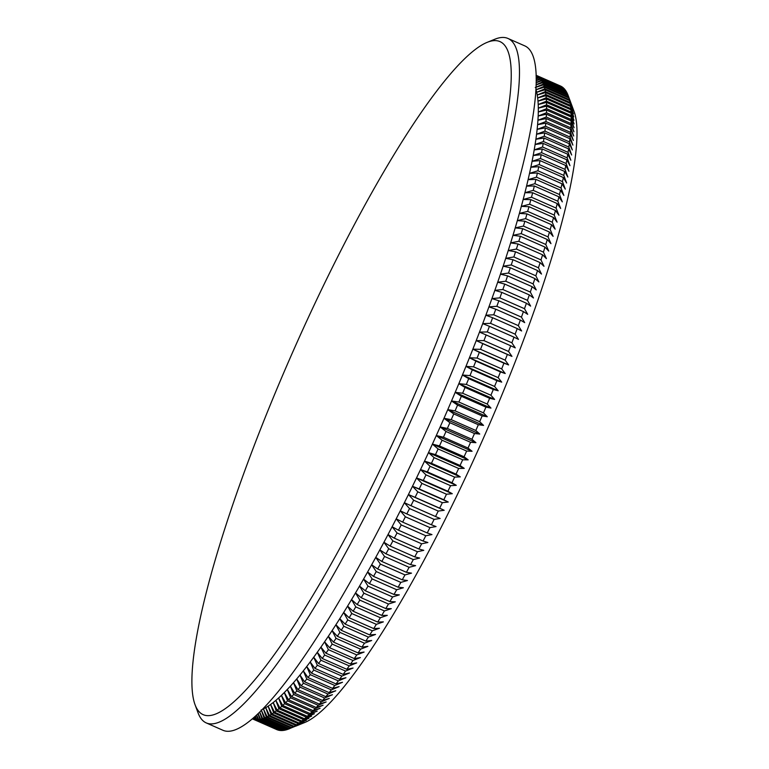 <?xml version="1.0" encoding="UTF-8"?>
<svg xmlns="http://www.w3.org/2000/svg" width="769" height="769" viewBox="0 0 769 769"><rect width="100%" height="100%" fill="white"/><g stroke="black" fill="none" stroke-linecap="round" stroke-linejoin="round"><path stroke-width="1.15" d="M252.674 718.679L252.79 719.005A351.673 61.539 113.8 0 1 252.443 718.871L276.763 729.598A351.673 61.539 -66.2 0 0 277.378 729.848L277.446 729.819M252.79 719.005L277.378 729.848M253.799 717.698L254.424 719.467A351.673 61.539 113.8 0 1 253.347 719.198L277.926 730.031A351.673 61.539 -66.2 0 0 279.012 730.31L279.195 730.233M254.424 719.467L279.012 730.31M255.068 716.573L256.164 719.697A351.673 61.539 113.8 0 1 255.01 719.573L279.599 730.415A351.673 61.539 -66.2 0 0 280.743 730.531L281.05 730.406M256.164 719.697L280.743 730.531M256.462 715.305L258 719.678A351.673 61.539 113.8 0 1 256.788 719.717L281.367 730.55A351.673 61.539 -66.2 0 0 282.588 730.512L283.011 730.348M258 719.678L282.588 730.512M257.99 713.863L259.941 719.419A351.673 61.539 113.8 0 1 258.663 719.611L283.242 730.444A351.673 61.539 -66.2 0 0 284.53 730.252L285.068 730.041M259.941 719.419L284.53 730.252M259.643 712.277L261.979 718.919A351.673 61.539 113.8 0 1 260.633 719.275L285.222 730.108A351.673 61.539 -66.2 0 0 286.568 729.752L287.222 729.493M261.979 718.919L286.568 729.752M543.337 84.052L535.262 87.483L543.625 84.821A351.673 61.539 113.8 0 1 544.135 86.339L536.022 89.762L544.385 87.176A351.673 61.539 113.8 0 1 544.827 88.848L536.685 92.27L545.038 89.771A351.673 61.539 113.8 0 1 545.404 91.588L537.233 95L545.577 92.588A351.673 61.539 113.8 0 1 545.865 94.558L537.666 97.961L546 95.644A351.673 61.539 113.8 0 1 546.221 97.759L537.992 101.133L546.307 98.913A351.673 61.539 113.8 0 1 546.451 101.181L538.204 104.536L546.509 102.412A351.673 61.539 113.8 0 1 546.576 104.815L538.31 108.15L546.586 106.122A351.673 61.539 113.8 0 1 546.586 108.679L538.29 111.976L546.557 110.063A351.673 61.539 113.8 0 1 546.48 112.745L538.175 116.013L546.413 114.206A351.673 61.539 113.8 0 1 546.259 117.032L537.935 120.252L546.153 118.561A351.673 61.539 113.8 0 1 545.923 121.531L537.589 124.703L545.788 123.127A351.673 61.539 113.8 0 1 545.481 126.222L537.137 129.355L545.298 127.894A351.673 61.539 113.8 0 1 544.923 131.124L536.57 134.21L544.702 132.874A351.673 61.539 113.8 0 1 544.25 136.228L535.887 139.247L543.991 138.036A351.673 61.539 113.8 0 1 543.462 141.525L535.099 144.485L543.174 143.399A351.673 61.539 113.8 0 1 542.568 147.004L534.195 149.907L542.232 148.946A351.673 61.539 113.8 0 1 541.568 152.675L533.196 155.511L541.193 154.684A351.673 61.539 113.8 0 1 540.453 158.529L532.081 161.288L540.04 160.596A351.673 61.539 113.8 0 1 539.223 164.566L530.85 167.238L538.771 166.69A351.673 61.539 113.8 0 1 537.887 170.766L529.524 173.371L537.406 172.958A351.673 61.539 113.8 0 1 536.445 177.149L528.092 179.658L535.926 179.388A351.673 61.539 113.8 0 1 534.897 183.685L526.554 186.108L534.34 185.983A351.673 61.539 113.8 0 1 533.244 190.376L524.91 192.711L532.648 192.731A351.673 61.539 113.8 0 1 531.494 197.229L523.17 199.469L530.86 199.632A351.673 61.539 113.8 0 1 529.63 204.227L521.324 206.371L528.966 206.688A351.673 61.539 113.8 0 1 527.669 211.379L519.383 213.417L526.967 213.878A351.673 61.539 113.8 0 1 525.611 218.656L517.345 220.588L524.871 221.212A351.673 61.539 113.8 0 1 523.449 226.076L515.201 227.893L522.68 228.672A351.673 61.539 113.8 0 1 521.199 233.622L512.971 235.333L520.392 236.256A351.673 61.539 113.8 0 1 518.844 241.283L510.645 242.879L518.018 243.965A351.673 61.539 113.8 0 1 516.403 249.06L508.232 250.54L515.538 251.78A351.673 61.539 113.8 0 1 513.875 256.952L505.733 258.317L512.971 259.711A351.673 61.539 113.8 0 1 511.25 264.949L503.137 266.189L510.318 267.737A351.673 61.539 113.8 0 1 508.54 273.043L500.456 274.158L507.578 275.869A351.673 61.539 113.8 0 1 505.742 281.233L497.697 282.213L504.752 284.088A351.673 61.539 113.8 0 1 502.859 289.509L494.851 290.355L501.84 292.383A351.673 61.539 113.8 0 1 499.898 297.863L491.929 298.574L498.85 300.766A351.673 61.539 113.8 0 1 496.851 306.293L488.93 306.86L495.784 309.215A351.673 61.539 113.8 0 1 493.736 314.781L485.854 315.223L492.641 317.732A351.673 61.539 113.8 0 1 490.545 323.336L482.711 323.634L489.43 326.316A351.673 61.539 113.8 0 1 487.286 331.948L479.491 332.102L486.143 334.938A351.673 61.539 113.8 0 1 483.951 340.609L476.203 340.619L482.778 343.618A351.673 61.539 113.8 0 1 480.548 349.318L472.848 349.174L479.356 352.327A351.673 61.539 113.8 0 1 477.088 358.056L469.436 357.758L475.867 361.084A351.673 61.539 113.8 0 1 473.56 366.823L465.956 366.38L472.32 369.851A351.673 61.539 113.8 0 1 469.974 375.608L462.429 375.012L468.715 378.646A351.673 61.539 113.8 0 1 466.331 384.413L458.843 383.664L465.053 387.461A351.673 61.539 113.8 0 1 462.63 393.228L455.2 392.325L461.342 396.275A351.673 61.539 113.8 0 1 458.882 402.043L451.509 400.985L457.574 405.09A351.673 61.539 113.8 0 1 455.085 410.857L447.769 409.646L453.758 413.905A351.673 61.539 113.8 0 1 451.24 419.663L443.992 418.288L449.903 422.7A351.673 61.539 113.8 0 1 447.356 428.448L440.166 426.92L446.001 431.476A351.673 61.539 113.8 0 1 443.434 437.205L436.302 435.523L442.069 440.233A351.673 61.539 113.8 0 1 439.474 445.943L432.409 444.098L438.09 448.952A351.673 61.539 113.8 0 1 435.475 454.633L428.477 452.633L434.091 457.632A351.673 61.539 113.8 0 1 431.447 463.294L424.517 461.121L430.054 466.274A351.673 61.539 113.8 0 1 427.391 471.897L420.528 469.561L425.988 474.858A351.673 61.539 113.8 0 1 423.315 480.442L416.51 477.953L421.902 483.384A351.673 61.539 113.8 0 1 419.211 488.921L412.482 486.277L417.788 491.843A351.673 61.539 113.8 0 1 415.097 497.341L408.435 494.534L413.664 500.235A351.673 61.539 113.8 0 1 410.954 505.685L404.369 502.715L409.521 508.549A351.673 61.539 113.8 0 1 406.811 513.942L400.293 510.808L405.369 516.778A351.673 61.539 113.8 0 1 402.648 522.113L396.198 518.825L401.207 524.919A351.673 61.539 113.8 0 1 398.486 530.197L392.113 526.746L397.044 532.965A351.673 61.539 113.8 0 1 394.314 538.175L388.018 534.57L392.872 540.915A351.673 61.539 113.8 0 1 390.152 546.048L383.923 542.289L388.71 548.749A351.673 61.539 113.8 0 1 385.98 553.815L379.828 549.893L384.548 556.477A351.673 61.539 113.8 0 1 381.828 561.466L375.743 557.381L380.386 564.081A351.673 61.539 113.8 0 1 377.675 568.983L371.667 564.754L376.243 571.559A351.673 61.539 113.8 0 1 373.532 576.385L367.611 571.992L372.109 578.903A351.673 61.539 113.8 0 1 369.418 583.642L363.564 579.105L367.995 586.122A351.673 61.539 113.8 0 1 365.313 590.765L359.536 586.074L363.891 593.197A351.673 61.539 113.8 0 1 361.228 597.744L355.528 592.909L359.815 600.118A351.673 61.539 113.8 0 1 357.172 604.569L351.539 599.589L355.768 606.895A351.673 61.539 113.8 0 1 353.134 611.24L347.588 606.116L351.75 613.508A351.673 61.539 113.8 0 1 349.136 617.757L343.666 612.489L347.761 619.968A351.673 61.539 113.8 0 1 345.166 624.101L339.773 618.699L343.801 626.254A351.673 61.539 113.8 0 1 341.234 630.282L335.918 624.736L339.888 632.378A351.673 61.539 113.8 0 1 337.351 636.29L332.102 630.609L336.015 638.318A351.673 61.539 113.8 0 1 333.496 642.115L328.325 636.299L332.179 644.086A351.673 61.539 113.8 0 1 329.69 647.758L324.595 641.807L328.392 649.661A351.673 61.539 113.8 0 1 325.941 653.208L320.913 647.133L324.653 655.053A351.673 61.539 113.8 0 1 322.23 658.475L317.289 652.275L320.961 660.254A351.673 61.539 113.8 0 1 318.577 663.541L313.704 657.226L317.328 665.252A351.673 61.539 113.8 0 1 314.982 668.415L310.186 661.974L313.752 670.049A351.673 61.539 113.8 0 1 311.445 673.086L306.725 666.521L310.243 674.653A351.673 61.539 113.8 0 1 307.975 677.547L303.322 670.866L306.783 679.037A351.673 61.539 113.8 0 1 304.562 681.795L299.977 675.009L303.399 683.218A351.673 61.539 113.8 0 1 301.217 685.833L296.709 678.94L300.083 687.188A351.673 61.539 113.8 0 1 297.949 689.658L293.498 682.661L296.834 690.937A351.673 61.539 113.8 0 1 294.738 693.263L290.365 686.169L293.652 694.465A351.673 61.539 113.8 0 1 291.614 696.647L287.308 689.457L290.547 697.771A351.673 61.539 113.8 0 1 288.558 699.809L284.319 692.523L287.519 700.857A351.673 61.539 113.8 0 1 285.587 702.751L281.416 695.368L284.578 703.712A351.673 61.539 113.8 0 1 282.694 705.452L278.589 697.983L281.714 706.336A351.673 61.539 113.8 0 1 279.887 707.932L275.84 700.376L278.936 708.73A351.673 61.539 113.8 0 1 277.157 710.172L273.178 702.549L276.234 710.892A351.673 61.539 113.8 0 1 274.523 712.19L270.601 704.481L273.629 712.825A351.673 61.539 113.8 0 1 271.976 713.959L268.112 706.182L271.111 714.516A351.673 61.539 113.8 0 1 269.515 715.497L265.718 707.653L268.689 715.977A351.673 61.539 113.8 0 1 267.151 716.804L263.411 708.893L266.353 717.198A351.673 61.539 113.8 0 1 264.882 717.861L261.2 709.902L264.123 718.179A351.673 61.539 113.8 0 1 262.71 718.688L287.298 729.521A351.673 61.539 -66.2 0 0 288.711 729.012L289.471 728.704A351.673 61.539 -66.2 0 0 290.942 728.032L299.17 724.658L291.739 727.637A351.673 61.539 -66.2 0 0 293.277 726.811L301.477 723.418L294.104 726.34A351.673 61.539 -66.2 0 0 295.7 725.359L303.88 721.947L296.565 724.802A351.673 61.539 -66.2 0 0 298.218 723.658L306.37 720.245L299.112 723.023A351.673 61.539 -66.2 0 0 300.823 721.735L308.946 718.304L301.746 721.014A351.673 61.539 -66.2 0 0 303.524 719.573L311.608 716.141L304.476 718.765A351.673 61.539 -66.2 0 0 306.302 717.169L314.348 713.747L307.283 716.285A351.673 61.539 -66.2 0 0 309.167 714.545L317.174 711.133L310.176 713.584A351.673 61.539 -66.2 0 0 312.108 711.69L320.087 708.287L313.146 710.652A351.673 61.539 -66.2 0 0 315.136 708.605L323.076 705.221L316.203 707.49A351.673 61.539 -66.2 0 0 318.241 705.298L326.133 701.934L319.327 704.106A351.673 61.539 -66.2 0 0 321.413 701.77L329.267 698.425L322.538 700.501A351.673 61.539 -66.2 0 0 324.672 698.021L332.468 694.705L325.806 696.676A351.673 61.539 -66.2 0 0 327.988 694.051L335.745 690.773L329.151 692.629A351.673 61.539 -66.2 0 0 331.372 689.87L339.081 686.63L332.564 688.38A351.673 61.539 -66.2 0 0 334.832 685.487L342.484 682.286L336.034 683.92A351.673 61.539 -66.2 0 0 338.341 680.892L345.954 677.729L339.571 679.248A351.673 61.539 -66.2 0 0 341.917 676.086L349.472 672.981L343.166 674.384A351.673 61.539 -66.2 0 0 345.55 671.087L353.048 668.04L346.819 669.309A351.673 61.539 -66.2 0 0 349.241 665.887L356.681 662.897L350.529 664.051A351.673 61.539 -66.2 0 0 352.981 660.494L360.363 657.572L354.278 658.591A351.673 61.539 -66.2 0 0 356.768 654.919L364.093 652.054L358.085 652.948A351.673 61.539 -66.2 0 0 360.594 649.161L367.861 646.364L361.93 647.123A351.673 61.539 -66.2 0 0 364.477 643.211L371.677 640.5L365.823 641.115A351.673 61.539 -66.2 0 0 368.389 637.097L375.532 634.454L369.754 634.934A351.673 61.539 -66.2 0 0 372.35 630.801L379.425 628.254L373.724 628.59A351.673 61.539 -66.2 0 0 376.339 624.351L383.347 621.881L377.723 622.083A351.673 61.539 -66.2 0 0 380.357 617.728L387.307 615.354L381.751 615.402A351.673 61.539 -66.2 0 0 384.404 610.951L391.286 608.673L385.817 608.577A351.673 61.539 -66.2 0 0 388.48 604.03L395.295 601.839L389.893 601.598A351.673 61.539 -66.2 0 0 392.584 596.955L399.322 594.87L393.997 594.475A351.673 61.539 -66.2 0 0 396.698 589.746L403.369 587.756L398.121 587.218A351.673 61.539 -66.2 0 0 400.832 582.393L407.435 580.518L402.264 579.826A351.673 61.539 -66.2 0 0 404.975 574.914L411.511 573.145L406.417 572.299A351.673 61.539 -66.2 0 0 409.137 567.311L415.596 565.657L410.569 564.648A351.673 61.539 -66.2 0 0 413.299 559.582L419.682 558.044L414.741 556.891A351.673 61.539 -66.2 0 0 417.461 551.748L423.777 550.325L418.903 549.008A351.673 61.539 -66.2 0 0 421.633 543.798L427.872 542.51L423.075 541.03A351.673 61.539 -66.2 0 0 425.795 535.753L431.967 534.59L427.237 532.955A351.673 61.539 -66.2 0 0 429.958 527.611L436.052 526.573L431.399 524.775A351.673 61.539 -66.2 0 0 434.11 519.383L440.128 518.469L435.542 516.518A351.673 61.539 -66.2 0 0 438.253 511.068L444.194 510.289L439.676 508.174A351.673 61.539 -66.2 0 0 442.377 502.676L448.25 502.032L443.8 499.763A351.673 61.539 -66.2 0 0 446.491 494.217L452.278 493.708L447.904 491.276A351.673 61.539 -66.2 0 0 450.576 485.691L456.286 485.326L451.98 482.73A351.673 61.539 -66.2 0 0 454.633 477.107L460.275 476.886L456.036 474.127A351.673 61.539 -66.2 0 0 458.67 468.465L464.236 468.388L460.064 465.476A351.673 61.539 -66.2 0 0 462.678 459.785L468.167 459.852L464.063 456.776A351.673 61.539 -66.2 0 0 466.658 451.067L472.07 451.278L468.023 448.048A351.673 61.539 -66.2 0 0 470.59 442.31L475.924 442.675L471.945 439.282A351.673 61.539 -66.2 0 0 474.492 433.533L479.75 434.052L475.828 430.496A351.673 61.539 -66.2 0 0 478.347 424.738L483.538 425.401L479.673 421.691A351.673 61.539 -66.2 0 0 482.163 415.923L487.267 416.75L483.47 412.876A351.673 61.539 -66.2 0 0 485.931 407.109L490.958 408.089L487.219 404.061A351.673 61.539 -66.2 0 0 489.642 398.294L494.602 399.428L490.91 395.247A351.673 61.539 -66.2 0 0 493.304 389.489L498.187 390.777L494.554 386.442A351.673 61.539 -66.2 0 0 496.909 380.693L501.724 382.135L498.149 377.656A351.673 61.539 -66.2 0 0 500.456 371.917L505.204 373.523L501.676 368.889A351.673 61.539 -66.2 0 0 503.945 363.17L508.617 364.939L505.137 360.152A351.673 61.539 -66.2 0 0 507.367 354.451L511.962 356.383L508.54 351.452A351.673 61.539 -66.2 0 0 510.722 345.781L515.249 347.867L511.875 342.791A351.673 61.539 -66.2 0 0 514.009 337.149L518.469 339.398L515.134 334.179A351.673 61.539 -66.2 0 0 517.229 328.574L521.622 330.978L518.325 325.623A351.673 61.539 -66.2 0 0 520.373 320.058L524.689 322.624L521.44 317.126A351.673 61.539 -66.2 0 0 523.439 311.599L527.697 314.329L524.487 308.696A351.673 61.539 -66.2 0 0 526.429 303.226L530.62 306.11L527.447 300.343A351.673 61.539 -66.2 0 0 529.341 294.921L533.455 297.968L530.322 292.066A351.673 61.539 -66.2 0 0 532.167 286.702L536.224 289.913L533.119 283.886A351.673 61.539 -66.2 0 0 534.907 278.58L538.896 281.944L535.83 275.792A351.673 61.539 -66.2 0 0 537.56 270.544L541.491 274.072L538.454 267.795A351.673 61.539 -66.2 0 0 540.126 262.613L544 266.305L540.991 259.903A351.673 61.539 -66.2 0 0 542.597 254.799L546.413 258.644L543.433 252.117A351.673 61.539 -66.2 0 0 544.981 247.089L548.739 251.088L545.788 244.455A351.673 61.539 -66.2 0 0 547.268 239.505L550.969 243.658L548.037 236.91A351.673 61.539 -66.2 0 0 549.46 232.046L553.103 236.352L550.2 229.498A351.673 61.539 -66.2 0 0 551.556 224.711L555.151 229.172L552.257 222.212A351.673 61.539 -66.2 0 0 553.555 217.521L557.092 222.135L554.218 215.07A351.673 61.539 -66.2 0 0 555.449 210.475L558.938 215.233L556.083 208.063A351.673 61.539 -66.2 0 0 557.237 203.564L560.678 208.476L557.833 201.218A351.673 61.539 -66.2 0 0 558.928 196.816L562.322 201.872L559.486 194.519A351.673 61.539 -66.2 0 0 560.514 190.222L563.86 195.422L561.034 187.982A351.673 61.539 -66.2 0 0 561.995 183.791L565.292 189.126L562.475 181.609A351.673 61.539 -66.2 0 0 563.36 177.524L566.618 183.003L563.812 175.399A351.673 61.539 -66.2 0 0 564.629 171.439L567.839 177.053L565.032 169.372A351.673 61.539 -66.2 0 0 565.782 165.518L568.954 171.266L566.157 163.518A351.673 61.539 -66.2 0 0 566.82 159.789L569.964 165.662L567.157 157.847A351.673 61.539 -66.2 0 0 567.753 154.233L570.858 160.24L568.051 152.358A351.673 61.539 -66.2 0 0 568.579 148.869L571.655 155.011L568.839 147.062A351.673 61.539 -66.2 0 0 569.291 143.707L572.328 149.965L569.512 141.967A351.673 61.539 -66.2 0 0 569.887 138.737L572.895 145.12L570.069 137.065A351.673 61.539 -66.2 0 0 570.377 133.96L573.357 140.467L570.511 132.364A351.673 61.539 -66.2 0 0 570.742 129.403L573.703 136.017L570.848 127.865A351.673 61.539 -66.2 0 0 571.002 125.039L573.934 131.768L571.069 123.588A351.673 61.539 -66.2 0 0 571.146 120.896L574.059 127.731L571.175 119.512A351.673 61.539 -66.2 0 0 571.175 116.965L574.068 123.905L571.165 115.648A351.673 61.539 -66.2 0 0 571.098 113.245L573.972 120.291L571.04 112.014A351.673 61.539 -66.2 0 0 570.896 109.746L573.751 116.898L570.8 108.592A351.673 61.539 -66.2 0 0 570.588 106.478L573.434 113.716L570.454 105.401A351.673 61.539 -66.2 0 0 570.165 103.43L572.992 110.765L569.992 102.431A351.673 61.539 -66.2 0 0 569.627 100.604L572.444 108.035L569.416 99.682A351.673 61.539 -66.2 0 0 568.973 98.019L571.79 105.526L568.724 97.173A351.673 61.539 -66.2 0 0 568.214 95.654L567.926 94.895A351.673 61.539 -66.2 0 0 567.339 93.53L542.751 82.687A351.673 61.539 113.8 0 1 543.337 84.052L567.926 94.895M264.123 718.179L288.711 729.012M264.882 717.861L289.471 728.704M266.353 717.198L290.942 728.032M267.151 716.804L291.739 727.637M268.689 715.977L293.277 726.811M269.515 715.497L294.104 726.34M271.111 714.516L295.7 725.359M271.976 713.959L296.565 724.802M273.629 712.825L298.218 723.658M274.523 712.19L299.112 723.023M276.234 710.892L300.823 721.735M277.157 710.172L301.746 721.014M278.936 708.73L303.524 719.573M279.887 707.932L304.476 718.765M281.714 706.336L306.302 717.169M282.694 705.452L307.283 716.285M284.578 703.712L309.167 714.545M285.587 702.751L310.176 713.584M287.519 700.857L312.108 711.69M288.558 699.809L313.146 710.652M290.547 697.771L315.136 708.605M291.614 696.647L316.203 707.49M293.652 694.465L318.241 705.298M294.738 693.263L319.327 704.106M296.834 690.937L321.413 701.77M297.949 689.658L322.538 700.501M300.083 687.188L324.672 698.021M301.217 685.833L325.806 696.676M303.399 683.218L327.988 694.051M304.562 681.795L329.151 692.629M306.783 679.037L331.372 689.87M307.975 677.547L332.564 688.38M310.243 674.653L334.832 685.487M311.445 673.086L336.034 683.92M313.752 670.049L338.341 680.892M314.982 668.415L339.571 679.248M317.328 665.252L341.917 676.086M318.577 663.541L343.166 674.384M320.961 660.254L345.55 671.087M322.23 658.475L346.819 669.309M324.653 655.053L349.241 665.887M325.941 653.208L350.529 664.051M328.392 649.661L352.981 660.494M329.69 647.758L354.278 658.591M332.179 644.086L356.768 654.919M333.496 642.115L358.085 652.948M336.015 638.318L360.594 649.161M337.351 636.29L361.93 647.123M339.888 632.378L364.477 643.211M341.234 630.282L365.823 641.115M343.801 626.254L368.389 637.097M345.166 624.101L369.754 634.934M347.761 619.968L372.35 630.801M349.136 617.757L373.724 628.59M351.75 613.508L376.339 624.351M353.134 611.24L377.723 622.083M355.768 606.895L380.357 617.728M357.172 604.569L381.751 615.402M359.815 600.118L384.404 610.951M361.228 597.744L385.817 608.577M363.891 593.197L388.48 604.03M365.313 590.765L389.893 601.598M367.995 586.122L392.584 596.955M369.418 583.642L393.997 594.475M372.109 578.903L396.698 589.746M373.532 576.385L398.121 587.218M376.243 571.559L400.832 582.393M377.675 568.983L402.264 579.826M380.386 564.081L404.975 574.914M381.828 561.466L406.417 572.299M384.548 556.477L409.137 567.311M385.98 553.815L410.569 564.648M388.71 548.749L413.299 559.582M390.152 546.048L414.741 556.891M392.872 540.915L417.461 551.748M394.314 538.175L418.903 549.008M397.044 532.965L421.633 543.798M398.486 530.197L423.075 541.03M401.207 524.919L425.795 535.753M402.648 522.113L427.237 532.955M405.369 516.778L429.958 527.611M406.811 513.942L431.399 524.775M409.521 508.549L434.11 519.383M410.954 505.685L435.542 516.518M413.664 500.235L438.253 511.068M415.097 497.341L439.676 508.174M417.788 491.843L442.377 502.676M419.211 488.921L443.8 499.763M421.902 483.384L446.491 494.217M423.315 480.442L447.904 491.276M425.988 474.858L450.576 485.691M427.391 471.897L451.98 482.73M430.054 466.274L454.633 477.107M431.447 463.294L456.036 474.127M434.091 457.632L458.67 468.465M435.475 454.633L460.064 465.476M438.09 448.952L462.678 459.785M439.474 445.943L464.063 456.776M442.069 440.233L466.658 451.067M443.434 437.205L468.023 448.048M446.001 431.476L470.59 442.31M447.356 428.448L471.945 439.282M449.903 422.7L474.492 433.533M451.24 419.663L475.828 430.496M453.758 413.905L478.347 424.738M455.085 410.857L479.673 421.691M457.574 405.09L482.163 415.923M458.882 402.043L483.47 412.876M461.342 396.275L485.931 407.109M462.63 393.228L487.219 404.061M465.053 387.461L489.642 398.294M466.331 384.413L490.91 395.247M468.715 378.646L493.304 389.489M469.974 375.608L494.554 386.442M472.32 369.851L496.909 380.693M473.56 366.823L498.149 377.656M475.867 361.084L500.456 371.917M477.088 358.056L501.676 368.889M479.356 352.327L503.945 363.17M480.548 349.318L505.137 360.152M482.778 343.618L507.367 354.451M483.951 340.609L508.54 351.452M486.143 334.938L510.722 345.781M487.286 331.948L511.875 342.791M489.43 326.316L514.009 337.149M490.545 323.336L515.134 334.179M492.641 317.732L517.229 328.574M493.736 314.781L518.325 325.623M495.784 309.215L520.373 320.058M496.851 306.293L521.44 317.126M498.85 300.766L523.439 311.599M499.898 297.863L524.487 308.696M501.84 292.383L526.429 303.226M502.859 289.509L527.447 300.343M504.752 284.088L529.341 294.921M505.742 281.233L530.322 292.066M507.578 275.869L532.167 286.702M508.54 273.043L533.119 283.886M510.318 267.737L534.907 278.58M511.25 264.949L535.83 275.792M512.971 259.711L537.56 270.544M513.875 256.952L538.454 267.795M515.538 251.78L540.126 262.613M516.403 249.06L540.991 259.903M518.018 243.965L542.597 254.799M518.844 241.283L543.433 252.117M520.392 236.256L544.981 247.089M521.199 233.622L545.788 244.455M522.68 228.672L547.268 239.505M523.449 226.076L548.037 236.91M524.871 221.212L549.46 232.046M525.611 218.656L550.2 229.498M526.967 213.878L551.556 224.711M527.669 211.379L552.257 222.212M528.966 206.688L553.555 217.521M529.63 204.227L554.218 215.07M530.86 199.632L555.449 210.475M531.494 197.229L556.083 208.063M532.648 192.731L557.237 203.564M533.244 190.376L557.833 201.218M534.34 185.983L558.928 196.816M534.897 183.685L559.486 194.519M535.926 179.388L560.514 190.222M536.445 177.149L561.034 187.982M537.406 172.958L561.995 183.791M537.887 170.766L562.475 181.609M538.771 166.69L563.36 177.524M539.223 164.566L563.812 175.399M540.04 160.596L564.629 171.439M540.453 158.529L565.032 169.372M541.193 154.684L565.782 165.518M541.568 152.675L566.157 163.518M542.232 148.946L566.82 159.789M542.568 147.004L567.157 157.847M543.174 143.399L567.753 154.233M543.462 141.525L568.051 152.358M543.991 138.036L568.579 148.869M544.25 136.228L568.839 147.062M544.702 132.874L569.291 143.707M544.923 131.124L569.512 141.967M545.298 127.894L569.887 138.737M545.481 126.222L570.069 137.065M545.788 123.127L570.377 133.96M545.923 121.531L570.511 132.364M546.153 118.561L570.742 129.403M546.259 117.032L570.848 127.865M546.413 114.206L571.002 125.039M546.48 112.745L571.069 123.588M546.557 110.063L571.146 120.896M546.586 108.679L571.175 119.512M546.586 106.122L571.175 116.965M546.576 104.815L571.165 115.648M546.509 102.412L571.098 113.245M546.451 101.181L571.04 112.014M546.307 98.913L570.896 109.746M546.221 97.759L570.8 108.592M546 95.644L570.588 106.478M545.865 94.558L570.454 105.401M545.577 92.588L570.165 103.43M545.404 91.588L569.992 102.431M545.038 89.771L569.627 100.604M544.827 88.848L569.416 99.682M544.385 87.176L568.973 98.019M544.135 86.339L568.724 97.173M543.625 84.821L568.214 95.654L574.059 111.447A339.273 59.376 113.8 0 1 499.754 400.101A339.273 59.376 113.8 0 1 304.774 722.485L295.757 726.147M542.424 82.004L567.013 92.847A351.673 61.539 -66.2 0 0 566.359 91.626L541.77 80.793A351.673 61.539 113.8 0 1 542.424 82.004L536.08 84.705M541.405 80.197L565.994 91.03A351.673 61.539 -66.2 0 0 565.263 89.973L540.674 79.14A351.673 61.539 113.8 0 1 541.405 80.197L536.137 82.437M540.271 78.621L564.859 89.454A351.673 61.539 -66.2 0 0 564.052 88.55L539.473 77.717A351.673 61.539 113.8 0 1 540.271 78.621L536.166 80.37M539.031 77.285L563.61 88.118A351.673 61.539 -66.2 0 0 562.745 87.368L538.156 76.535A351.673 61.539 113.8 0 1 539.031 77.285L536.156 78.505M537.675 76.179L562.264 87.012A351.673 61.539 -66.2 0 0 561.322 86.426L536.733 75.593A351.673 61.539 113.8 0 1 537.675 76.179L536.137 76.842M536.214 75.324L560.803 86.157A351.673 61.539 -66.2 0 0 560.409 85.974L536.089 75.256A351.673 61.539 113.8 0 1 536.214 75.324L536.089 75.372M253.347 719.198L253.011 718.39M255.01 719.573L254.116 717.429M256.788 719.717L255.346 716.333M258.663 719.611L256.692 715.093M260.633 719.275L258.163 713.699M262.71 718.688L259.759 712.161M535.878 89.271A345.473 60.463 113.8 0 1 536.022 89.762A345.473 60.463 113.8 0 1 536.685 92.27A345.473 60.463 113.8 0 1 537.233 95A345.473 60.463 113.8 0 1 537.666 97.961A345.473 60.463 113.8 0 1 537.992 101.133A345.473 60.463 113.8 0 1 538.204 104.536A345.473 60.463 113.8 0 1 538.31 108.15A345.473 60.463 113.8 0 1 538.29 111.976A345.473 60.463 113.8 0 1 538.175 116.013A345.473 60.463 113.8 0 1 537.935 120.252A345.473 60.463 113.8 0 1 537.589 124.703A345.473 60.463 113.8 0 1 537.137 129.355A345.473 60.463 113.8 0 1 536.57 134.21A345.473 60.463 113.8 0 1 535.887 139.247A345.473 60.463 113.8 0 1 535.099 144.485A345.473 60.463 113.8 0 1 534.195 149.907A345.473 60.463 113.8 0 1 533.196 155.511A345.473 60.463 113.8 0 1 532.081 161.288A345.473 60.463 113.8 0 1 530.85 167.238A345.473 60.463 113.8 0 1 529.524 173.371A345.473 60.463 113.8 0 1 528.092 179.658A345.473 60.463 113.8 0 1 526.554 186.108A345.473 60.463 113.8 0 1 524.91 192.711A345.473 60.463 113.8 0 1 523.17 199.469A345.473 60.463 113.8 0 1 521.324 206.371A345.473 60.463 113.8 0 1 519.383 213.417A345.473 60.463 113.8 0 1 517.345 220.588A345.473 60.463 113.8 0 1 515.201 227.893A345.473 60.463 113.8 0 1 512.971 235.333A345.473 60.463 113.8 0 1 510.645 242.879A345.473 60.463 113.8 0 1 508.232 250.54A345.473 60.463 113.8 0 1 505.733 258.317A345.473 60.463 113.8 0 1 503.137 266.189A345.473 60.463 113.8 0 1 500.456 274.158A345.473 60.463 113.8 0 1 497.697 282.213A345.473 60.463 113.8 0 1 494.851 290.355A345.473 60.463 113.8 0 1 491.929 298.574A345.473 60.463 113.8 0 1 488.93 306.86A345.473 60.463 113.8 0 1 485.854 315.223A345.473 60.463 113.8 0 1 482.711 323.634A345.473 60.463 113.8 0 1 479.491 332.102A345.473 60.463 113.8 0 1 476.203 340.619A345.473 60.463 113.8 0 1 472.848 349.174A345.473 60.463 113.8 0 1 469.436 357.758A345.473 60.463 113.8 0 1 465.956 366.38A345.473 60.463 113.8 0 1 462.429 375.012A345.473 60.463 113.8 0 1 459.679 381.645A345.473 60.463 113.8 0 1 458.843 383.664A345.473 60.463 113.8 0 1 455.2 392.325A345.473 60.463 113.8 0 1 451.509 400.985A345.473 60.463 113.8 0 1 447.769 409.646A345.473 60.463 113.8 0 1 443.992 418.288A345.473 60.463 113.8 0 1 440.166 426.92A345.473 60.463 113.8 0 1 436.302 435.523A345.473 60.463 113.8 0 1 432.409 444.098A345.473 60.463 113.8 0 1 428.477 452.633A345.473 60.463 113.8 0 1 424.517 461.121A345.473 60.463 113.8 0 1 420.528 469.561A345.473 60.463 113.8 0 1 416.51 477.953A345.473 60.463 113.8 0 1 412.482 486.277A345.473 60.463 113.8 0 1 408.435 494.534A345.473 60.463 113.8 0 1 404.369 502.715A345.473 60.463 113.8 0 1 400.293 510.808A345.473 60.463 113.8 0 1 396.198 518.825A345.473 60.463 113.8 0 1 392.113 526.746A345.473 60.463 113.8 0 1 388.018 534.57A345.473 60.463 113.8 0 1 383.923 542.289A345.473 60.463 113.8 0 1 379.828 549.893A345.473 60.463 113.8 0 1 375.743 557.381A345.473 60.463 113.8 0 1 371.667 564.754A345.473 60.463 113.8 0 1 367.611 571.992A345.473 60.463 113.8 0 1 363.564 579.105A345.473 60.463 113.8 0 1 359.536 586.074A345.473 60.463 113.8 0 1 355.528 592.909A345.473 60.463 113.8 0 1 351.539 599.589A345.473 60.463 113.8 0 1 347.588 606.116A345.473 60.463 113.8 0 1 343.666 612.489A345.473 60.463 113.8 0 1 339.773 618.699A345.473 60.463 113.8 0 1 335.918 624.736A345.473 60.463 113.8 0 1 332.102 630.609A345.473 60.463 113.8 0 1 328.325 636.299A345.473 60.463 113.8 0 1 324.595 641.807A345.473 60.463 113.8 0 1 320.913 647.133A345.473 60.463 113.8 0 1 317.289 652.275A345.473 60.463 113.8 0 1 313.704 657.226A345.473 60.463 113.8 0 1 310.186 661.974A345.473 60.463 113.8 0 1 306.725 666.521A345.473 60.463 113.8 0 1 303.322 670.866A345.473 60.463 113.8 0 1 299.977 675.009A345.473 60.463 113.8 0 1 296.709 678.94A345.473 60.463 113.8 0 1 293.498 682.661A345.473 60.463 113.8 0 1 290.365 686.169A345.473 60.463 113.8 0 1 287.308 689.457A345.473 60.463 113.8 0 1 284.319 692.523A345.473 60.463 113.8 0 1 281.416 695.368A345.473 60.463 113.8 0 1 278.589 697.983A345.473 60.463 113.8 0 1 275.84 700.376A345.473 60.463 113.8 0 1 273.178 702.549A345.473 60.463 113.8 0 1 270.601 704.481A345.473 60.463 113.8 0 1 268.112 706.182A345.473 60.463 113.8 0 1 265.718 707.653A345.473 60.463 113.8 0 1 263.411 708.893A345.473 60.463 113.8 0 1 262.642 709.258M536.08 84.878L542.751 82.687M536.137 82.687L541.77 80.793M536.166 80.687L540.674 79.14M536.166 78.88L539.473 77.717M536.147 77.256L538.156 76.535M536.108 75.823L536.733 75.593M275.648 391.902A367.803 64.365 -66.2 0 0 195.095 704.827A367.803 64.365 -66.2 0 0 410.425 404.186A367.803 64.365 -66.2 0 0 487.027 42.41A367.803 64.365 -66.2 0 0 275.648 391.902M487.027 42.41L494.9 39.209A374.003 65.452 113.8 0 1 507.944 38.45A374.003 65.452 113.8 0 1 434.274 366.794A374.003 65.452 113.8 0 1 206.294 722.937A374.003 65.452 113.8 0 1 198.046 712.796L195.095 704.827M507.944 38.45L524.708 45.842A374.003 65.452 113.8 0 1 451.038 374.186A374.003 65.452 113.8 0 1 223.058 730.329L206.294 722.937M566.186 91.559L565.994 91.03M567.253 93.491L567.013 92.847M476.203 340.619L511.962 356.383M472.848 349.174L508.617 364.939M469.436 357.758L505.204 373.523M465.956 366.38L501.724 382.135M462.429 375.012L498.187 390.777M458.843 383.664L494.602 399.428M455.2 392.325L490.958 408.089M451.509 400.985L487.267 416.75M447.769 409.646L483.538 425.401M443.992 418.288L479.75 434.052M440.166 426.92L475.924 442.675M436.302 435.523L472.07 451.278M432.409 444.098L468.167 459.852M428.477 452.633L464.236 468.388M424.517 461.121L460.275 476.886M420.528 469.561L456.286 485.326M416.51 477.953L452.278 493.708M412.482 486.277L448.25 502.032M408.435 494.534L444.194 510.289"/></g></svg>

